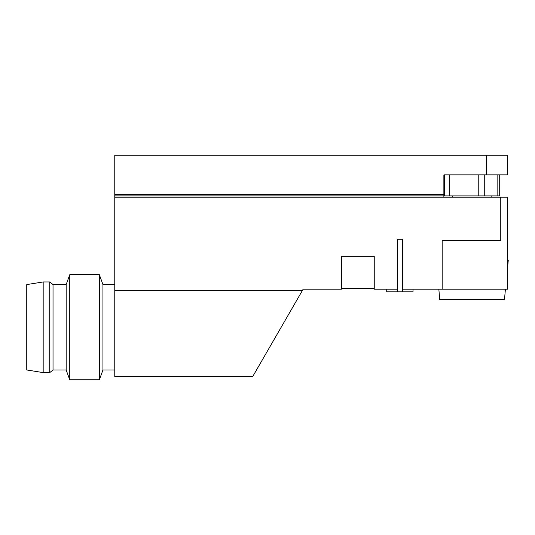 <?xml version="1.0" encoding="UTF-8"?>
<svg xmlns="http://www.w3.org/2000/svg" width="535" height="535" viewBox="0 0 535 535"><rect width="100%" height="100%" fill="white"/><g stroke="black" fill="none" stroke-linecap="round" stroke-linejoin="round"><path stroke-width="0.8" d="M397.237 289.174L374.246 289.174L374.246 256.332L341.397 256.332L341.397 289.174L303.158 289.174L302.362 290.558L114.771 290.558L114.771 195.897L443.876 195.897L443.876 194.586L114.771 194.586L114.771 195.897M442.171 289.174L442.171 240.569L500.76 240.569L500.76 197.214L507.595 197.214L507.595 289.174L402.494 289.174M500.76 197.214L443.876 197.214L443.876 195.897M507.595 260.277L508.25 260.277L507.595 267.781M439.763 299.687L438.834 289.174L439.763 299.687L504.478 299.687L505.408 289.174L504.478 299.687M302.362 290.558L252.721 376.546L114.771 376.546L114.771 290.558M486.442 174.878L486.442 155.17L507.595 155.17L507.595 174.878L443.876 174.878L443.876 194.586M486.442 155.17L114.771 155.17L114.771 194.586M499.71 195.897L499.71 174.878L499.71 195.897L444.531 195.897L444.531 174.878M452.416 197.214L452.416 195.897M114.771 369.973L102.947 369.973L102.947 284.58L99.363 274.722L69.751 274.722L69.751 379.83L66.166 369.973L66.166 284.58L69.751 274.722M102.947 369.973L99.363 379.83L99.363 274.722M26.75 369.973L26.75 284.58L43.175 281.952L43.175 372.601L26.75 369.973M66.166 369.973L53.025 369.973L49.742 372.601L49.742 281.952L43.175 281.952M53.025 369.973L53.025 284.58L49.742 281.952M413 289.174L413 291.802L402.494 291.802L402.494 239.252L397.237 239.252L397.237 291.802L386.725 291.802L386.725 289.174M402.494 291.802L397.237 291.802M374.246 288.519L341.397 288.519M443.876 197.214L114.771 197.214M449.788 195.897L449.788 174.878M478.771 195.897L478.771 174.878M484.73 195.897L484.73 174.878M497.129 195.897L497.129 174.878M491.825 197.214L491.825 195.897M114.771 284.58L102.947 284.58M99.363 379.83L69.751 379.83M49.742 372.601L43.175 372.601M66.166 284.58L53.025 284.58"/></g></svg>
